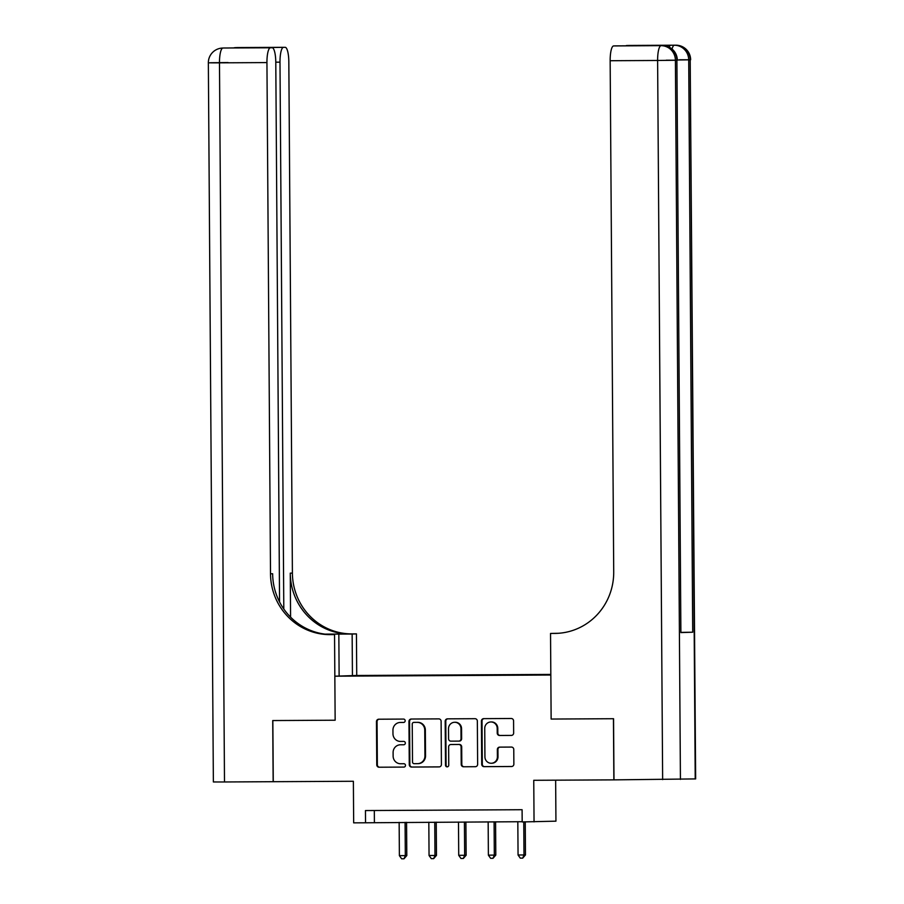 <?xml version="1.0" encoding="UTF-8"?>
<svg xmlns="http://www.w3.org/2000/svg" width="904" height="904" viewBox="0 0 904 904"><rect width="100%" height="100%" fill="white"/><g stroke="black" fill="none" stroke-linecap="round" stroke-linejoin="round"><path stroke-width="1.36" d="M405.173 720.748A1.684 1.627 -91.9 0 0 403.534 719.075L378.776 719.211A2.396 2.328 -91.9 0 0 376.459 721.618L376.765 764.84A2.396 2.328 -91.9 0 0 379.115 767.225L403.862 767.089A1.684 1.627 -91.9 0 0 405.489 765.405A1.684 1.627 -91.9 0 0 403.839 763.733L400.641 763.756A7.684 7.458 -91.9 0 1 393.127 756.106L393.104 752.512A7.684 7.458 -91.9 0 1 400.506 744.783L403.715 744.76A1.684 1.627 -91.9 0 0 405.331 743.077A1.684 1.627 -91.9 0 0 403.681 741.404L400.483 741.427A7.684 7.458 -91.9 0 1 392.969 733.777L392.946 730.183A7.684 7.458 -91.9 0 1 400.348 722.454L403.557 722.443A1.684 1.627 -91.9 0 0 405.173 720.748M550.818 674.474L542.524 674.576L550.83 674.576M511.336 735.415A2.396 2.328 -91.9 0 0 513.653 733.008L513.574 720.884A2.396 2.328 -91.9 0 0 511.223 718.499L483.73 718.646A2.396 2.328 -91.9 0 0 481.414 721.053L481.719 764.275A2.396 2.328 -91.9 0 0 484.069 766.66L511.562 766.513A2.396 2.328 -91.9 0 0 513.867 764.095L513.766 749.45A2.396 2.328 -91.9 0 0 511.427 747.066L499.652 747.133A2.396 2.328 -91.9 0 0 497.347 749.54L497.392 756.806A6.418 6.238 -91.9 0 1 491.369 763.259A6.418 6.238 -91.9 0 1 484.928 756.874L484.736 728.421A6.418 6.238 -91.9 0 1 490.759 721.968A6.418 6.238 -91.9 0 1 497.2 728.353L497.234 733.099A2.396 2.328 -91.9 0 0 499.573 735.483L511.461 735.415M224.418 48.002A14.679 14.679 0 0 0 224.022 48.002A14.679 14.238 -91.9 0 1 224.395 48.002A14.679 3.548 -90.3 0 1 224.441 48.002A14.679 3.548 -90.3 0 1 224.418 48.002L270.386 47.788A14.679 3.548 89.7 0 0 266.94 62.579L219.48 62.839L224.497 781.971L273.155 781.7L272.725 720.556L335.147 720.217L272.838 720.556L273.268 781.7L353.374 781.271L353.667 822.855L365.532 822.787L365.453 810.56L522.094 809.713L522.184 821.939L555.937 821.171L555.644 780.175M695.221 778.932L690.193 59.8L695.651 778.909L613.986 779.869L613.556 718.714L551.135 719.053L613.443 718.714L613.861 779.869L533.755 780.299L534.049 821.883M558.457 633.286L550.536 633.444L551.135 719.053L550.83 675.017L334.842 676.192L356.73 675.48L356.436 633.896L352.164 633.919A61.156 59.336 88.1 0 1 292.399 573.091L288.828 61.867A14.679 3.548 89.7 0 0 285.201 47.313A14.679 3.548 89.7 0 0 285.178 47.313L227.955 47.98M330.276 634.631A61.156 59.336 88.1 0 1 270.511 573.803L272.646 573.735A61.156 59.336 88.1 0 0 332.412 634.563L330.276 634.631L334.548 634.608L335.147 720.217L334.842 676.192M441.118 721.279A2.396 2.328 -91.9 0 0 438.768 718.883L411.275 719.03A2.396 2.328 -91.9 0 0 408.958 721.448L409.263 764.66A2.396 2.328 -91.9 0 0 411.614 767.055L439.107 766.908A2.396 2.328 -91.9 0 0 441.412 764.49L441.118 721.279M447.503 718.838L474.995 718.691A2.396 2.328 -91.9 0 1 477.346 721.076L477.64 764.298A2.396 2.328 -91.9 0 1 475.334 766.705L463.56 766.773A2.396 2.328 -91.9 0 1 461.221 764.389L461.096 746.862A2.396 2.328 -91.9 0 0 458.746 744.467L450.949 744.512A2.396 2.328 -91.9 0 0 448.633 746.919L448.757 765.168A1.684 1.627 -91.9 0 1 447.186 766.863A1.684 1.627 -91.9 0 1 445.502 765.191L445.186 721.256A2.396 2.328 -91.9 0 1 447.503 718.838M367.894 675.559L382.539 675.424L367.894 675.559M550.818 674.429L356.73 675.48M382.787 675.853L550.83 674.768M382.765 675.763L391.794 675.808M395.455 675.785L391.873 675.457M395.455 675.344L550.83 674.599M365.532 822.787L522.184 821.702M374.324 810.515L374.403 822.504M403.783 722.42L400.947 722.432A7.684 7.458 -91.9 0 0 400.743 722.443A7.684 7.458 -91.9 0 0 400.551 722.443M400.709 744.772A7.684 7.458 -91.9 0 1 400.901 744.772A7.684 7.458 -91.9 0 1 401.093 744.76L403.93 744.749M379.104 719.211A2.396 2.328 -91.9 0 0 377.058 721.607L377.352 764.818A2.396 2.328 -91.9 0 0 379.703 767.213L404.088 767.078M411.602 719.03A2.396 2.328 -91.9 0 0 409.557 721.426L409.862 764.648A2.396 2.328 -91.9 0 0 412.201 767.033L439.367 766.886M413.862 722.386A1.684 1.627 -91.9 0 0 412.247 724.07L412.506 762.004A1.684 1.627 -91.9 0 0 414.156 763.677L417.535 763.654A7.684 7.458 -91.9 0 0 424.936 755.936L424.744 730.003A7.684 7.458 -91.9 0 0 417.241 722.364L414.45 722.364A1.684 1.627 -91.9 0 0 414.371 722.364M418.123 763.643A7.684 7.458 -91.9 0 0 425.524 755.913L424.936 755.936M413.817 722.386L417.829 722.341A7.684 7.458 -91.9 0 1 425.343 729.991L425.524 755.913M475.594 766.694L463.56 766.773M451.412 744.5A2.396 2.328 -91.9 0 1 451.537 744.489L459.345 744.444A2.396 2.328 -91.9 0 1 461.684 746.84L461.808 764.366A2.396 2.328 -91.9 0 0 464.159 766.75M447.83 718.838A2.396 2.328 -91.9 0 0 445.785 721.234L446.09 765.168A1.684 1.627 -91.9 0 0 447.48 766.818M460.972 728.669A6.418 6.238 -91.9 0 0 454.531 722.285A6.418 6.238 -91.9 0 0 448.508 728.737L448.576 738.76A2.396 2.328 -91.9 0 0 450.926 741.144L458.723 741.111A2.396 2.328 -91.9 0 0 461.04 738.692L460.972 728.669L461.56 728.647A6.418 6.238 -91.9 0 0 455.119 722.262L454.531 722.285M458.848 741.099L459.322 741.088A2.396 2.328 -91.9 0 0 461.628 738.67L461.04 738.692M461.56 728.647L461.628 738.67M490.759 721.968L491.347 721.946A6.418 6.238 -91.9 0 1 497.788 728.33L497.821 733.076A2.396 2.328 -91.9 0 0 500.172 735.46L511.607 735.404M491.369 763.259L491.957 763.236A6.418 6.238 -91.9 0 0 497.991 756.784L497.392 756.806M499.98 747.122A2.396 2.328 -91.9 0 0 497.934 749.518L497.991 756.784M484.058 718.646A2.396 2.328 -91.9 0 0 482.013 721.042L482.307 764.253A2.396 2.328 -91.9 0 0 484.657 766.637L511.822 766.49M399.15 822.369L399.387 855.647L405.32 855.613L406.8 855.568L406.563 822.324M406.8 855.568L404.009 858.789L405.32 855.613L405.082 822.335M404.009 858.789L401.636 858.8L399.387 855.647M428.824 822.211L429.05 855.489L434.982 855.455L436.462 855.399L436.236 822.165M436.462 855.399L433.671 858.63L434.982 855.455L434.756 822.177M433.671 858.63L431.298 858.642L429.05 855.489M458.486 822.052L458.723 855.32L464.656 855.297L466.136 855.24L465.899 822.007M466.136 855.24L463.345 858.461L464.656 855.297L464.419 822.019M463.345 858.461L460.972 858.484L458.723 855.32M488.16 821.883L488.386 855.161L495.799 855.082L495.573 821.849M495.799 855.082L493.008 858.303L494.318 855.127L494.092 821.86M493.008 858.303L490.635 858.314L488.386 855.161M517.822 821.725L518.06 855.003L525.473 854.924L525.235 821.928M525.473 854.924L522.681 858.145L523.992 854.969L523.766 821.939M522.681 858.145L520.308 858.156L518.06 855.003M352.436 675.616L352.142 634.032L325.485 634.179M352.142 634.032L356.436 633.896M325.022 634.122L350.029 633.986A61.156 59.336 88.1 0 1 290.263 573.159L290.579 617.127M334.548 634.608L329.813 634.518M279.551 601.951L275.788 62.297A14.679 3.548 89.7 0 0 272.16 47.731L236.532 47.923L285.178 47.313M283.438 47.37A14.679 3.548 89.7 0 0 279.991 62.161L275.788 62.184M283.799 609.014L279.991 62.161M224.497 781.971L213.367 781.96L208.349 62.828L219.48 62.839A14.679 3.548 -90.3 0 1 222.926 48.048A14.679 14.238 88.1 0 0 222.553 48.059A14.679 14.679 0 0 0 208.349 62.828M339.124 676.045L338.842 634.472M270.386 47.788L272.138 47.731A14.679 3.548 89.7 0 0 272.138 47.731L236.532 47.923M270.511 573.803L266.94 62.579M247.832 47.562L249.108 47.855M669.118 47.132A14.679 3.548 -90.3 0 1 670.813 45.268L658.982 45.652A14.679 3.548 -90.3 0 1 659.005 45.652A14.679 3.548 -90.3 0 1 659.027 45.652L662.564 45.629A14.679 3.548 89.7 0 0 662.564 45.629A14.679 3.548 89.7 0 0 662.542 45.629L658.982 45.652M550.536 633.444L554.807 633.421A61.156 59.336 -91.9 0 0 556.367 633.388A61.156 59.336 -91.9 0 0 613.714 571.949L610.155 60.726A14.679 3.548 -90.3 0 1 613.601 45.934L662.542 45.629A14.679 14.238 -91.9 0 1 676.893 60.229L675.412 60.274L680.429 779.406M650.948 45.686L615.341 45.878A14.679 3.548 -90.3 0 1 615.364 45.878L613.601 45.934M650.903 45.686L615.364 45.878A14.679 3.548 -90.3 0 1 615.387 45.878M680.881 632.597L676.893 60.229L680.881 632.597L692.713 632.212L681.322 632.371M625.941 45.821A14.679 3.548 -90.3 0 1 626.641 45.516L662.236 45.324M670.813 45.268L628.382 45.46A14.679 3.548 -90.3 0 1 628.404 45.46L626.641 45.516M675.898 45.2A14.679 3.548 89.7 0 0 675.876 45.2L628.404 45.46A14.679 3.548 -90.3 0 1 628.427 45.46M554.807 633.421L556.943 633.342A61.156 59.336 -91.9 0 0 557.429 633.342M400.947 722.432L400.348 722.454M401.093 744.76L400.506 744.783M379.703 767.213L379.115 767.225M377.352 764.818L376.765 764.84M377.058 721.607L376.459 721.618M412.201 767.033L411.614 767.055M409.862 764.648L409.263 764.66M409.557 721.426L408.958 721.448M425.343 729.991L424.744 730.003M417.829 722.341L417.241 722.364M461.808 764.366L461.221 764.389M461.684 746.84L461.096 746.862M459.345 744.444L458.746 744.467M451.537 744.489L450.949 744.512M446.09 765.168L445.502 765.191M445.785 721.234L445.186 721.256M500.172 735.46L499.573 735.483M497.821 733.076L497.234 733.099M497.788 728.33L497.2 728.353M497.934 749.518L497.347 749.54M484.657 766.637L484.069 766.66M482.307 764.253L481.719 764.275M482.013 721.042L481.414 721.053M350.029 633.986L352.164 633.919M290.263 573.159L292.399 573.091M235.82 47.72A14.679 3.548 -90.3 0 1 236.226 47.618A14.679 14.238 88.1 0 0 235.854 47.618A14.679 14.679 0 0 0 234.136 47.776M237.729 47.562A14.679 14.679 0 0 0 237.334 47.573A14.679 14.238 -91.9 0 1 237.707 47.573A14.679 3.548 -90.3 0 1 237.729 47.562A14.679 3.548 -90.3 0 1 237.752 47.573L285.201 47.313M228.057 62.557L210.259 62.749M679.503 59.766L690.633 59.777A14.679 14.679 0 0 0 675.876 45.2A14.679 3.548 89.7 0 0 675.853 45.2A14.679 14.238 -91.9 0 1 690.193 59.8L688.712 59.845L692.713 632.212M662.643 779.598L657.615 60.466L610.155 60.726M662.564 45.629A14.679 14.679 0 0 1 677.322 60.206L666.191 60.195M657.615 60.466L675.412 60.274A14.679 14.238 88.1 0 0 661.061 45.675A14.679 3.548 89.7 0 0 657.615 60.466M677.322 59.992L688.712 59.845A14.679 14.238 88.1 0 0 674.373 45.245A14.679 3.548 89.7 0 0 672.045 49.031M400.743 722.443L400.156 722.454M400.901 744.772L400.314 744.783M418.315 763.631L417.727 763.654M451.48 744.489L450.881 744.512M459.379 741.088L458.791 741.111M235.854 47.618L237.334 47.573M222.553 48.059L224.022 48.002"/></g></svg>
